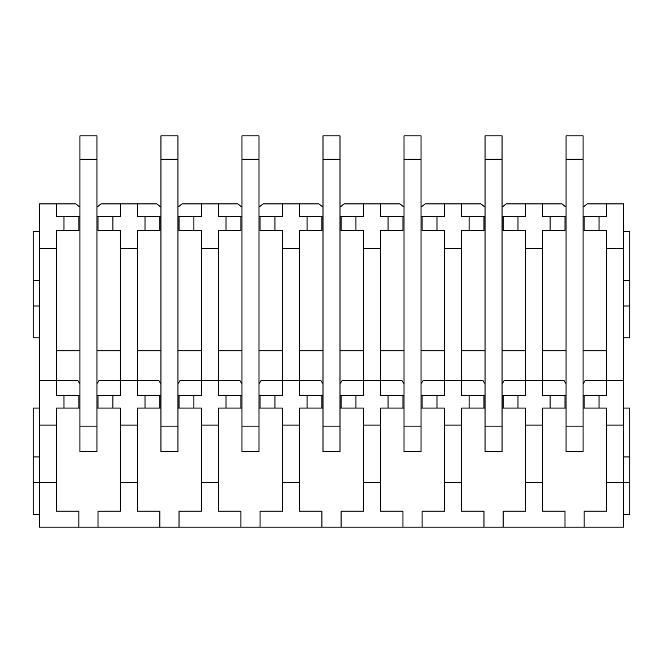 <?xml version="1.0" encoding="UTF-8"?>
<svg xmlns="http://www.w3.org/2000/svg" width="663" height="663" viewBox="0 0 663 663"><rect width="100%" height="100%" fill="white"/><g stroke="black" fill="none" stroke-linecap="round" stroke-linejoin="round"><path stroke-width="0.99" d="M502.048 216.668L517.994 216.668L517.994 230.492L525.436 230.492L525.436 395.297L517.994 395.297L517.994 408.052L525.436 408.052L525.436 511.19L503.109 511.19L503.109 527.143L623.469 527.143L623.469 482.482L629.85 482.482L629.85 514.38L623.469 514.38M503.109 527.143L39.531 527.143L39.531 482.482L56.546 482.482L56.546 511.19L78.872 511.19L78.872 527.143M96.947 216.668L112.892 216.668L112.892 230.492L120.334 230.492L120.334 395.297L112.892 395.297L112.892 408.052L120.334 408.052L120.334 482.482L137.564 482.482L137.564 511.19L159.891 511.19L159.891 527.143M120.334 482.482L120.334 511.19L98.008 511.19L98.008 527.143M177.966 216.668L193.911 216.668L193.911 230.492L201.361 230.492L201.361 395.297L193.911 395.297L193.911 408.052L201.361 408.052L201.361 482.482L218.583 482.482L218.583 511.19L240.909 511.19L240.909 527.143M201.361 482.482L201.361 511.19L179.027 511.19L179.027 527.143M258.984 216.668L274.938 216.668L274.938 230.492L282.38 230.492L282.38 395.297L274.938 395.297L274.938 408.052L282.38 408.052L282.38 482.482L299.601 482.482L299.601 511.19L321.928 511.19L321.928 527.143M282.38 482.482L282.38 511.19L260.045 511.19L260.045 527.143M340.003 216.668L355.956 216.668L355.956 230.492L363.399 230.492L363.399 395.297L355.956 395.297L355.956 408.052L363.399 408.052L363.399 482.482L380.62 482.482L380.62 511.19L402.955 511.19L402.955 527.143M363.399 482.482L363.399 511.19L341.072 511.19L341.072 527.143M421.03 216.668L436.975 216.668L436.975 230.492L444.417 230.492L444.417 395.297L436.975 395.297L436.975 408.052L444.417 408.052L444.417 482.482L461.639 482.482L461.639 511.19L483.973 511.19L483.973 527.143M444.417 482.482L444.417 511.19L422.091 511.19L422.091 527.143M525.436 482.482L542.665 482.482L542.665 511.19L564.992 511.19L564.992 527.143M606.454 482.482L623.469 482.482L623.469 425.066L606.454 425.066L606.454 511.19L584.128 511.19L584.128 527.143M39.531 248.567L56.546 248.567L56.546 230.492L63.988 230.492L63.988 216.668L56.546 216.668L56.546 203.906L39.531 203.906L39.531 482.482L33.15 482.482L33.15 514.38L39.531 514.38M39.531 425.066L56.546 425.066L56.546 482.482M120.334 425.066L137.564 425.066L137.564 482.482M201.361 425.066L218.583 425.066L218.583 482.482M282.38 425.066L299.601 425.066L299.601 482.482M363.399 425.066L380.62 425.066L380.62 482.482M444.417 425.066L461.639 425.066L461.639 482.482M525.436 425.066L542.665 425.066L542.665 482.482M39.531 380.413L56.546 380.413L56.546 395.297L63.988 395.297L63.988 408.052L56.546 408.052L56.546 425.066M120.334 380.413L137.564 380.413L137.564 395.297L145.006 395.297L145.006 408.052L137.564 408.052L137.564 425.066M201.361 380.413L218.583 380.413L218.583 395.297L226.025 395.297L226.025 408.052L218.583 408.052L218.583 425.066M282.38 380.413L299.601 380.413L299.601 395.297L307.044 395.297L307.044 408.052L299.601 408.052L299.601 425.066M363.399 380.413L380.62 380.413L380.62 395.297L388.062 395.297L388.062 408.052L380.62 408.052L380.62 425.066M444.417 380.413L461.639 380.413L461.639 395.297L469.089 395.297L469.089 408.052L461.639 408.052L461.639 425.066M525.436 380.413L542.665 380.413L542.665 395.297L550.108 395.297L550.108 408.052L542.665 408.052L542.665 425.066M583.067 216.668L599.012 216.668L599.012 230.492L606.454 230.492L606.454 380.413L623.469 380.413L623.469 425.066M606.454 380.413L606.454 395.297L599.012 395.297L599.012 408.052L583.067 408.052M606.454 425.066L606.454 408.052L599.012 408.052M56.546 248.567L56.546 380.413M120.334 248.567L137.564 248.567L137.564 380.413M201.361 248.567L218.583 248.567L218.583 380.413M282.38 248.567L299.601 248.567L299.601 380.413M363.399 248.567L380.62 248.567L380.62 380.413M444.417 248.567L461.639 248.567L461.639 380.413M525.436 248.567L542.665 248.567L542.665 380.413M606.454 248.567L623.469 248.567L623.469 380.413M112.892 216.668L120.334 216.668L120.334 203.906L137.564 203.906L137.564 216.668L145.006 216.668L145.006 230.492L137.564 230.492L137.564 248.567M193.911 216.668L201.361 216.668L201.361 203.906L218.583 203.906L218.583 216.668L226.025 216.668L226.025 230.492L218.583 230.492L218.583 248.567M274.938 216.668L282.38 216.668L282.38 203.906L318.944 203.906L322.997 207.163M299.601 203.906L299.601 216.668L307.044 216.668L307.044 230.492L299.601 230.492L299.601 248.567M355.956 216.668L363.399 216.668L363.399 203.906L380.62 203.906L380.62 216.668L388.062 216.668L388.062 230.492L380.62 230.492L380.62 248.567M436.975 216.668L444.417 216.668L444.417 203.906L461.639 203.906L461.639 216.668L469.089 216.668L469.089 230.492L461.639 230.492L461.639 248.567M517.994 216.668L525.436 216.668L525.436 203.906L562.009 203.906L566.053 207.163M542.665 203.906L542.665 216.668L550.108 216.668L550.108 230.492L542.665 230.492L542.665 248.567M599.012 216.668L606.454 216.668L606.454 203.906L623.469 203.906L623.469 248.567M56.546 203.906L75.889 203.906L79.933 207.163M137.564 203.906L156.907 203.906L160.952 207.163M96.947 207.163L100.991 203.906L120.334 203.906M218.583 203.906L237.926 203.906L241.97 207.163M177.966 207.163L182.01 203.906L201.361 203.906M258.984 207.163L263.029 203.906L282.38 203.906M380.62 203.906L399.971 203.906L404.016 207.163M340.003 207.163L344.056 203.906L363.399 203.906M461.639 203.906L480.99 203.906L485.034 207.163M421.03 207.163L425.074 203.906L444.417 203.906M502.048 207.163L506.093 203.906L525.436 203.906M583.067 207.163L587.111 203.906L606.454 203.906M79.933 216.668L78.872 216.668L78.872 230.492L63.988 230.492M56.546 350.851L79.933 350.851M96.947 350.851L120.334 350.851M98.008 216.668L98.008 230.492L112.892 230.492M63.988 216.668L78.872 216.668M79.933 395.297L63.988 395.297M112.892 395.297L96.947 395.297M120.334 380.62L98.961 380.62A11.694 11.694 0 0 1 96.947 383.546M79.933 383.546A11.694 11.694 0 0 1 77.919 380.62L56.546 380.62M112.892 408.052L96.947 408.052M79.933 408.052L63.988 408.052M78.872 395.297L78.872 408.052M98.008 395.297L98.008 408.052M160.952 216.668L159.891 216.668L159.891 230.492L145.006 230.492M137.564 350.851L160.952 350.851M177.966 350.851L201.361 350.851M179.027 216.668L179.027 230.492L193.911 230.492M145.006 216.668L159.891 216.668M160.952 395.297L145.006 395.297M193.911 395.297L177.966 395.297M201.361 380.62L179.98 380.62A11.694 11.694 0 0 1 177.966 383.546M160.952 383.546A11.694 11.694 0 0 1 158.938 380.62L137.564 380.62M193.911 408.052L177.966 408.052M160.952 408.052L145.006 408.052M159.891 395.297L159.891 408.052M179.027 395.297L179.027 408.052M241.97 216.668L240.909 216.668L240.909 230.492L226.025 230.492M218.583 350.851L241.97 350.851M258.984 350.851L282.38 350.851M260.045 216.668L260.045 230.492L274.938 230.492M226.025 216.668L240.909 216.668M241.97 395.297L226.025 395.297M274.938 395.297L258.984 395.297M282.38 380.62L261.007 380.62A11.694 11.694 0 0 1 258.984 383.546M241.97 383.546A11.694 11.694 0 0 1 239.956 380.62L218.583 380.62M274.938 408.052L258.984 408.052M241.97 408.052L226.025 408.052M240.909 395.297L240.909 408.052M260.045 395.297L260.045 408.052M322.997 216.668L321.928 216.668L321.928 230.492L307.044 230.492M299.601 350.851L322.997 350.851M340.003 350.851L363.399 350.851M341.072 216.668L341.072 230.492L355.956 230.492M307.044 216.668L321.928 216.668M322.997 395.297L307.044 395.297M355.956 395.297L340.003 395.297M363.399 380.62L342.025 380.62A11.694 11.694 0 0 1 340.003 383.546M322.997 383.546A11.694 11.694 0 0 1 320.975 380.62L299.601 380.62M355.956 408.052L340.003 408.052M322.997 408.052L307.044 408.052M321.928 395.297L321.928 408.052M341.072 395.297L341.072 408.052M404.016 216.668L402.955 216.668L402.955 230.492L388.062 230.492M380.62 350.851L404.016 350.851M421.03 350.851L444.417 350.851M422.091 216.668L422.091 230.492L436.975 230.492M388.062 216.668L402.955 216.668M404.016 395.297L388.062 395.297M436.975 395.297L421.03 395.297M444.417 380.62L423.044 380.62A11.694 11.694 0 0 1 421.03 383.546M404.016 383.546A11.694 11.694 0 0 1 401.993 380.62L380.62 380.62M436.975 408.052L421.03 408.052M404.016 408.052L388.062 408.052M402.955 395.297L402.955 408.052M422.091 395.297L422.091 408.052M485.034 216.668L483.973 216.668L483.973 230.492L469.089 230.492M461.639 350.851L485.034 350.851M502.048 350.851L525.436 350.851M503.109 216.668L503.109 230.492L517.994 230.492M469.089 216.668L483.973 216.668M485.034 395.297L469.089 395.297M517.994 395.297L502.048 395.297M525.436 380.62L504.062 380.62A11.694 11.694 0 0 1 502.048 383.546M485.034 383.546A11.694 11.694 0 0 1 483.02 380.62L461.639 380.62M517.994 408.052L502.048 408.052M485.034 408.052L469.089 408.052M483.973 395.297L483.973 408.052M503.109 395.297L503.109 408.052M566.053 216.668L564.992 216.668L564.992 230.492L550.108 230.492M542.665 350.851L566.053 350.851M583.067 350.851L606.454 350.851M584.128 216.668L584.128 230.492L599.012 230.492M550.108 216.668L564.992 216.668M566.053 395.297L550.108 395.297M599.012 395.297L583.067 395.297M606.454 380.62L585.081 380.62A11.694 11.694 0 0 1 583.067 383.546M566.053 383.546A11.694 11.694 0 0 1 564.039 380.62L542.665 380.62M566.053 408.052L550.108 408.052M564.992 395.297L564.992 408.052M584.128 395.297L584.128 408.052M39.531 231.553L33.15 231.553L33.15 337.881L39.531 337.881M33.15 305.983L39.531 305.983M33.15 280.466L39.531 280.466M39.531 408.052L33.15 408.052L33.15 456.964L39.531 456.964M33.15 456.964L33.15 482.482M623.469 337.881L629.85 337.881L629.85 305.983L623.469 305.983M623.469 280.466L629.85 280.466L629.85 305.983M623.469 231.553L629.85 231.553L629.85 280.466M623.469 456.964L629.85 456.964L629.85 482.482M623.469 408.052L629.85 408.052L629.85 456.964M96.947 426.127L96.947 451.652L79.933 451.652L79.933 159.253L96.947 159.253L96.947 426.127L79.933 426.127M79.933 159.253L79.933 135.857L96.947 135.857L96.947 159.253M177.966 426.127L177.966 451.652L160.952 451.652L160.952 159.253L177.966 159.253L177.966 426.127L160.952 426.127M160.952 159.253L160.952 135.857L177.966 135.857L177.966 159.253M258.984 426.127L258.984 451.652L241.97 451.652L241.97 159.253L258.984 159.253L258.984 426.127L241.97 426.127M241.97 159.253L241.97 135.857L258.984 135.857L258.984 159.253M340.003 426.127L340.003 451.652L322.997 451.652L322.997 159.253L340.003 159.253L340.003 426.127L322.997 426.127M322.997 159.253L322.997 135.857L340.003 135.857L340.003 159.253M421.03 426.127L421.03 451.652L404.016 451.652L404.016 159.253L421.03 159.253L421.03 426.127L404.016 426.127M404.016 159.253L404.016 135.857L421.03 135.857L421.03 159.253M502.048 426.127L502.048 451.652L485.034 451.652L485.034 159.253L502.048 159.253L502.048 426.127L485.034 426.127M485.034 159.253L485.034 135.857L502.048 135.857L502.048 159.253M583.067 426.127L583.067 451.652L566.053 451.652L566.053 159.253L583.067 159.253L583.067 426.127L566.053 426.127M566.053 159.253L566.053 135.857L583.067 135.857L583.067 159.253"/></g></svg>
